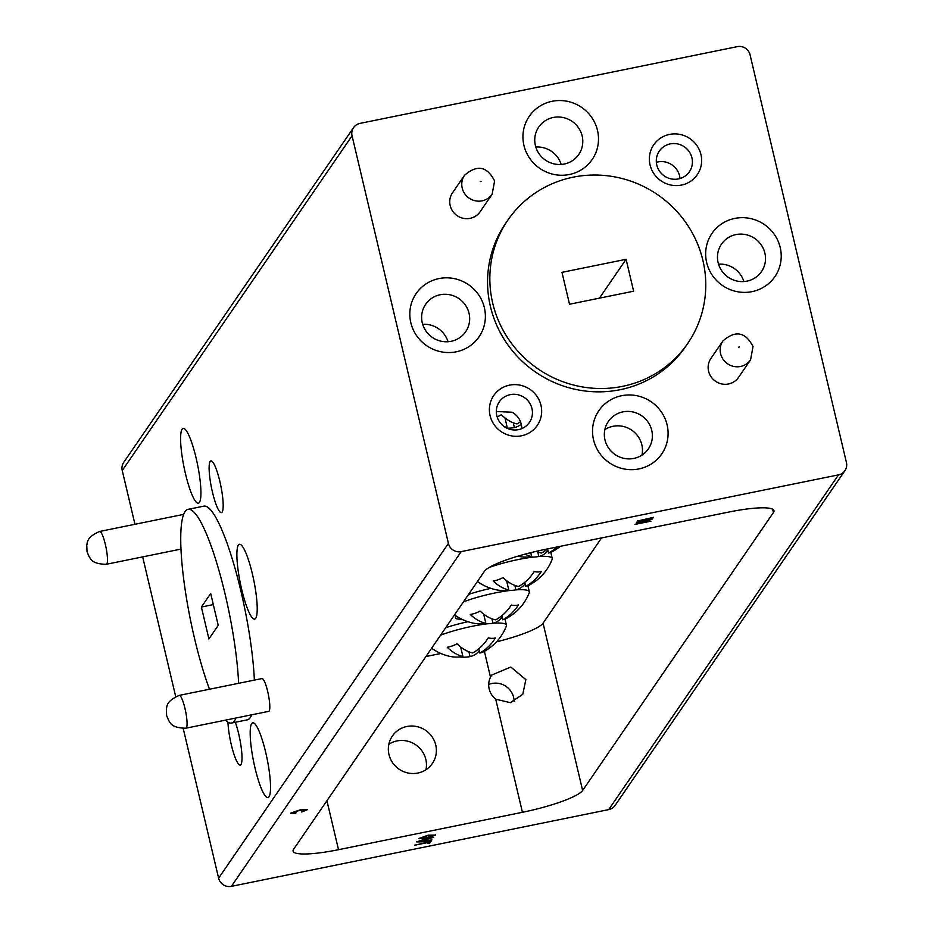 <?xml version="1.0" encoding="UTF-8"?>
<svg xmlns="http://www.w3.org/2000/svg" width="933" height="933" viewBox="0 0 933 933"><rect width="100%" height="100%" fill="white"/><g stroke="black" fill="none" stroke-linecap="round" stroke-linejoin="round"><path stroke-width="1.4" d="M456.622 616.305A21.844 3.697 166.7 0 0 455.631 617.238A21.844 3.697 166.7 0 0 455.432 617.984A21.844 3.697 166.7 0 0 461.543 619.092M667.095 424.83A38.16 36.982 34.5 0 0 621.658 395.709A38.16 36.982 34.5 0 0 593.528 439.793A38.16 36.982 34.5 0 0 638.965 468.914A38.16 36.982 34.5 0 0 667.095 424.83M651.747 430.393A24.258 23.512 34.5 0 0 632.621 411.908A24.258 23.512 34.5 0 0 608.363 421.413A24.258 23.512 34.5 0 0 604.981 439.898A24.258 23.512 34.5 0 0 624.107 458.395A24.258 23.512 34.5 0 0 648.365 448.878A24.258 23.512 34.5 0 0 651.747 430.393M641.962 455.117A24.258 23.512 34.5 0 0 641.834 444.831A24.258 23.512 34.5 0 0 604.841 429.623M780.221 247.548A38.16 36.982 34.5 0 0 734.784 218.415A38.16 36.982 34.5 0 0 706.654 262.511A38.16 36.982 34.5 0 0 752.091 291.632A38.16 36.982 34.5 0 0 780.221 247.548M764.873 253.1A24.258 23.512 34.5 0 0 745.747 234.615A24.258 23.512 34.5 0 0 721.489 244.131A24.258 23.512 34.5 0 0 718.107 262.616A24.258 23.512 34.5 0 0 737.233 281.101A24.258 23.512 34.5 0 0 761.491 271.596A24.258 23.512 34.5 0 0 764.873 253.1M743.869 281.556A24.258 23.512 34.5 0 0 718.527 264.156M597.505 130.422A38.16 36.982 34.5 0 0 552.068 101.3A38.16 36.982 34.5 0 0 523.938 145.385A38.16 36.982 34.5 0 0 569.375 174.506A38.16 36.982 34.5 0 0 597.505 130.422M582.157 135.985A24.258 23.512 34.5 0 0 563.019 117.5A24.258 23.512 34.5 0 0 538.773 127.005A24.258 23.512 34.5 0 0 535.39 145.49A24.258 23.512 34.5 0 0 554.517 163.986A24.258 23.512 34.5 0 0 578.775 154.47A24.258 23.512 34.5 0 0 582.157 135.985M561.141 164.43A24.258 23.512 34.5 0 0 535.81 147.041M484.379 307.715A38.16 36.982 34.5 0 0 438.942 278.582A38.16 36.982 34.5 0 0 410.812 322.666A38.16 36.982 34.5 0 0 456.249 351.799A38.16 36.982 34.5 0 0 484.379 307.715M469.031 313.266A24.258 23.512 34.5 0 0 449.904 294.781A24.258 23.512 34.5 0 0 425.646 304.298A24.258 23.512 34.5 0 0 422.264 322.783A24.258 23.512 34.5 0 0 441.391 341.268A24.258 23.512 34.5 0 0 465.649 331.763A24.258 23.512 34.5 0 0 469.031 313.266M448.027 341.723A24.258 23.512 34.5 0 0 422.684 324.322M490.082 415.64A26.404 25.576 -145.5 0 1 509.535 385.142A26.404 25.576 -145.5 0 1 540.965 405.295A26.404 25.576 -145.5 0 1 521.512 435.793A26.404 25.576 -145.5 0 1 490.082 415.64M531.962 408.561A18.24 17.68 34.5 0 0 499.342 401.808A18.24 17.68 34.5 0 0 511.179 429.612A18.24 17.68 34.5 0 0 531.962 408.561M650.056 164.919A26.404 25.576 -145.5 0 1 669.521 134.422A26.404 25.576 -145.5 0 1 700.951 154.575A26.404 25.576 -145.5 0 1 681.487 185.072A26.404 25.576 -145.5 0 1 650.056 164.919M691.948 157.84A18.24 17.68 34.5 0 0 659.316 151.088A18.24 17.68 34.5 0 0 671.165 178.891A18.24 17.68 34.5 0 0 691.948 157.84M679.994 178.541A18.24 17.68 34.5 0 0 656.354 162.319M521.722 428.655A18.24 17.68 34.5 0 0 512.159 412.234L496.321 411.546M450.173 205.575A16.747 16.223 34.5 0 0 480.11 211.768L492.134 194.262A16.747 16.223 -145.5 0 1 462.197 188.069A16.747 16.223 -145.5 0 1 464.529 175.311L452.505 192.816A16.747 16.223 34.5 0 0 450.173 205.575M708.579 371.206A16.747 16.223 34.5 0 0 738.516 377.399L750.54 359.893A16.747 16.223 -145.5 0 1 720.603 353.7A16.747 16.223 -145.5 0 1 722.935 340.942L710.911 358.447A16.747 16.223 34.5 0 0 708.579 371.206M388.839 744.254A24.258 23.512 -145.5 0 1 425.833 759.462A24.258 23.512 -145.5 0 1 425.961 769.737M388.979 754.529A24.258 23.512 -145.5 0 1 392.361 736.032A24.258 23.512 -145.5 0 1 416.619 726.527A24.258 23.512 -145.5 0 1 435.746 745.012A24.258 23.512 -145.5 0 1 432.364 763.497A24.258 23.512 -145.5 0 1 408.106 773.014A24.258 23.512 -145.5 0 1 388.979 754.529M488.705 684.472A18.24 17.68 -145.5 0 1 514.106 701.488M490.49 677.16L491.726 675.049L510.817 667.037L525.85 679.621L522.783 694.292L510.316 702.677L495.703 699.167A18.24 17.68 -145.5 0 1 490.49 677.16L484.39 651.316M265.707 752.418A38.16 6.893 -101.5 0 0 254.126 723.18A38.16 6.893 -101.5 0 0 255.012 767.976A38.16 6.893 -101.5 0 0 269.077 796.7A38.16 6.893 -101.5 0 0 265.707 752.418M252.388 573.912A38.16 6.893 -101.5 0 0 240.807 544.685A38.16 6.893 -101.5 0 0 241.705 589.481A38.16 6.893 -101.5 0 0 255.759 618.206A38.16 6.893 -101.5 0 0 252.388 573.912M196.105 458.01A38.16 6.893 -101.5 0 0 184.524 428.772A38.16 6.893 -101.5 0 0 185.422 473.567A38.16 6.893 -101.5 0 0 199.475 502.304A38.16 6.893 -101.5 0 0 196.105 458.01M235.326 722.282A26.404 4.77 78.5 0 1 238.673 733.828A26.404 4.77 78.5 0 1 241.006 764.465A26.404 4.77 78.5 0 1 231.279 744.592A26.404 4.77 78.5 0 1 227.967 722.189M239.21 736.207A18.24 3.289 -101.5 0 0 240.049 740.324M212.456 492.158A26.404 4.77 78.5 0 1 211.838 461.17A26.404 4.77 78.5 0 1 219.85 481.393A26.404 4.77 78.5 0 1 222.182 512.03A26.404 4.77 78.5 0 1 212.456 492.158M220.386 483.772A18.24 3.289 -101.5 0 0 221.226 487.889M268.692 711.354A16.747 3.021 -101.5 0 0 267.701 691.54A16.747 3.021 -101.5 0 0 262.021 678.548L179.276 695.377A16.747 3.021 78.5 0 1 184.956 708.369A16.747 3.021 78.5 0 1 185.947 728.183L268.692 711.354M507.914 220.06L505.616 223.395A109.044 105.651 34.5 0 0 490.42 306.479A109.044 105.651 34.5 0 0 576.396 389.562A109.044 105.651 34.5 0 0 685.405 346.819L687.703 343.484A109.044 105.651 34.5 0 0 702.899 260.4A109.044 105.651 34.5 0 0 616.923 177.317A109.044 105.651 34.5 0 0 507.914 220.06A109.044 105.651 34.5 0 0 492.706 303.143A109.044 105.651 34.5 0 0 578.693 386.227A109.044 105.651 34.5 0 0 687.703 343.484M225.518 720.136A109.044 19.686 -101.5 0 0 231.524 723.052L247.292 719.844A109.044 19.686 -101.5 0 0 251.688 714.818M254.371 680.099A109.044 19.686 -101.5 0 0 240.831 590.752A109.044 19.686 -101.5 0 0 203.837 506.141L188.069 509.348A109.044 19.686 -101.5 0 0 194.531 638.429A109.044 19.686 -101.5 0 0 209.482 689.23M231.524 723.052A109.044 19.686 -101.5 0 0 235.932 718.025M238.615 683.306A109.044 19.686 -101.5 0 0 225.063 593.959A109.044 19.686 -101.5 0 0 188.069 509.348M636.423 522.305L652.692 518.585L639.338 523.121L650.907 521.174L634.965 524.416L648.318 519.879L636.423 522.305M433.647 837.333L418.719 841.403L431.921 839.922L422.754 841.788L416.666 841.916L424.527 839.187L433.705 837.321L418.649 841.671M305.441 810.101L299.959 810.299L292.764 812.608L296.123 812.795L295.271 813.378L290.909 813.075L300.274 809.832L307.26 809.739L301.732 811.99L305.488 809.832M290.828 813.354L295.271 813.378M307.249 809.692L301.732 811.99M582.624 790.484L773.434 512.544A54.522 9.225 166.7 0 0 773.947 510.689A54.522 9.225 166.7 0 0 728.521 512.112L544.604 549.514A54.522 9.225 166.7 0 0 484.425 571.323L293.603 849.263A54.522 9.225 166.7 0 0 293.09 851.118A54.522 9.225 166.7 0 0 338.516 849.695L522.433 812.293A54.522 9.225 166.7 0 0 582.624 790.484L543.064 623.151L601.563 537.933M844.925 470.664A10.729 10.403 34.5 0 0 846.418 462.476L750.062 54.837A10.729 10.403 34.5 0 0 737.28 46.65L359.975 123.389A10.729 10.403 34.5 0 0 352.056 135.786L448.423 543.426A10.729 10.403 34.5 0 0 461.194 551.613L838.51 474.874A10.729 10.403 34.5 0 0 844.925 470.664L615.115 805.401A10.729 10.403 -145.5 0 1 608.701 809.611L231.384 886.35A10.729 10.403 -145.5 0 1 218.614 878.163L183.23 728.51M414.555 845.24L428.982 841.893L431.559 840.435L429.751 843.07L427.909 843.444L428.655 842.371L414.555 845.24M419.069 838.405L428.13 835.187L435.419 835.082L426.124 838.347L418.987 838.697M435.513 834.767L426.124 838.347M637.286 521.046L653.555 517.325L637.286 521.046M633.624 291.201L569.515 304.24L561.981 272.343L626.09 259.304L633.624 291.201M183.393 515.121A16.747 3.021 -101.5 0 0 182.425 514.631L99.679 531.46A16.747 3.021 78.5 0 1 105.359 544.452A16.747 3.021 78.5 0 1 106.35 564.267L180.99 549.094M175.684 696.554L142.667 556.884M134.958 524.276L122.246 470.524A10.729 10.403 -145.5 0 1 123.739 462.336L353.56 127.599M218.229 625.367L210.683 593.47L201.376 607.033L208.91 638.93L218.229 625.367M626.09 259.304L599.406 298.163M213.319 604.596L201.376 607.033M496.438 641.881A54.522 9.225 166.7 0 0 543.064 623.151M425.914 656.54L440.901 653.485M501.802 615.78L502.747 619.792A48.901 27.255 -109.9 0 0 506.502 618.381A49.239 49.239 0 0 0 529.268 592.677A40.889 6.916 166.7 0 0 529.349 591.849L528.113 586.612A40.889 6.916 166.7 0 0 527.588 585.842M525.314 584.909A40.889 6.916 166.7 0 0 524.358 584.734M490.84 588.361A40.889 6.916 166.7 0 0 468.599 594.368M524.708 582.344L525.676 586.402A48.878 27.255 -109.9 0 0 529.536 584.956A49.239 49.239 0 0 0 552.161 559.322A40.889 6.916 166.7 0 0 552.243 558.494L551.006 553.257A40.889 6.916 166.7 0 0 550.482 552.476M548.242 551.566A40.889 6.916 166.7 0 0 547.321 551.391M478.804 648.785L479.819 653.042A48.843 27.232 -109.9 0 0 484.087 651.479A49.239 49.239 0 0 0 506.362 626.031A40.889 6.916 166.7 0 0 506.444 625.192L505.208 619.967A40.889 6.916 166.7 0 0 504.706 619.197M502.386 618.252A40.889 6.916 166.7 0 0 501.383 618.078M467.946 621.705A40.889 6.916 166.7 0 0 445.694 627.722M506.444 625.192A40.889 6.916 166.7 0 0 492.729 623.256M487.702 623.745A40.889 6.916 166.7 0 0 440.551 635.221M479.819 653.042A48.866 39.722 -89.5 0 0 495.435 637.95A39.862 22.229 -109.9 0 1 488.274 637.857A48.843 39.699 90.5 0 1 472.658 652.948A48.843 27.232 -109.9 0 1 456.983 643.723A39.454 32.072 90.5 0 1 447.222 647.257A48.843 27.232 70.1 0 0 462.896 656.482A48.843 39.699 90.5 0 1 449.239 656.237A49.239 49.239 0 0 1 431.629 648.225M459.771 656.949A48.866 39.722 -89.5 0 0 470.057 656.587A48.843 27.232 70.1 0 0 479.294 650.849M520.497 421.763A48.854 39.711 90.5 0 1 516.987 423.932A48.819 27.22 -109.9 0 1 501.336 414.765A39.536 32.13 90.5 0 1 497.102 416.829M506.911 428.165A48.854 39.711 -89.5 0 0 514.386 427.559A48.854 27.232 70.1 0 0 521.244 424.188M504.333 426.684A48.854 27.232 70.1 0 0 507.237 427.489A48.854 39.711 90.5 0 1 506.013 427.711M547.648 548.896A48.901 39.746 90.5 0 1 541.455 553.036A48.866 27.244 -109.9 0 1 536.242 551.333M560.336 546.318A49.239 49.239 0 0 1 552.534 551.555A48.866 27.244 -109.9 0 1 548.592 553.024A48.808 39.676 -89.5 0 0 556.908 547.018M529.256 556.884A48.808 39.676 -89.5 0 0 538.819 556.5A48.808 27.209 70.1 0 0 548.009 550.575M525.069 554.144A48.808 27.209 70.1 0 0 531.682 556.523A48.901 39.746 90.5 0 1 518.713 556.36A49.239 49.239 0 0 1 517.897 556.173M552.243 558.494A40.889 6.916 166.7 0 0 538.586 556.546M533.244 557.071A40.889 6.916 166.7 0 0 489.16 567.474M525.676 586.402A48.796 39.664 -89.5 0 0 541.338 571.486A40.107 22.357 -109.9 0 1 534.212 571.556A48.913 39.746 90.5 0 1 518.538 586.449A48.878 27.255 -109.9 0 1 502.957 577.562A39.862 32.398 90.5 0 1 493.172 580.991A48.796 27.209 70.1 0 0 508.765 589.901A48.913 39.746 90.5 0 1 495.983 589.749A49.239 49.239 0 0 1 477.428 581.516M506.526 590.239A48.796 39.664 -89.5 0 0 515.891 589.866A48.796 27.209 70.1 0 0 525.081 583.883M529.349 591.849A40.889 6.916 166.7 0 0 515.657 589.901M510.456 590.414A40.889 6.916 166.7 0 0 463.444 601.878M502.747 619.792A48.784 39.653 -89.5 0 0 518.421 604.946A40.189 22.404 -109.9 0 1 511.307 605.039A48.924 39.757 90.5 0 1 495.633 619.862A48.901 27.255 -109.9 0 1 480.052 611.045A39.944 32.468 90.5 0 1 470.267 614.45A48.784 27.197 70.1 0 0 485.836 623.291A48.924 39.757 90.5 0 1 473.299 623.139A49.239 49.239 0 0 1 454.523 614.87M483.83 623.594A48.784 39.653 -89.5 0 0 492.962 623.221A48.784 27.197 70.1 0 0 502.129 617.191M491.924 618.812L492.962 623.221M483.679 614.124L485.836 623.291M514.829 585.376L515.891 589.866M506.584 580.664L508.765 589.901M547.624 548.919L548.592 553.024M537.746 551.963L538.819 556.5M530.772 552.651L531.682 556.523M513.267 422.812L514.386 427.559M504.986 417.949L507.237 427.489M468.926 651.817L470.057 656.587M460.634 646.919L462.896 656.482M296.006 812.818L295.26 813.319M305.429 810.042L299.959 810.299M299.948 810.252L292.764 812.608M431.512 840.446L429.751 843.07M429.74 843.024L427.955 843.385M414.602 845.17L428.655 842.371M431.909 839.863L422.754 841.788M422.742 841.729L416.643 841.858M426.113 838.289L419.057 838.347M433.565 835.408L427.769 835.606L420.9 837.974L426.463 837.869L433.623 835.21M433.577 835.455L427.781 835.665L420.9 837.974M652.33 519.04L639.338 523.121M650.896 521.127L635.011 524.358M648.307 519.833L636.469 522.235M653.217 517.757L637.332 520.987M738.656 347.158L739.403 347.006L738.656 347.158M480.25 181.527L480.996 181.375L480.25 181.527M608.701 809.611L838.51 474.874M461.194 551.613L231.384 886.35M352.056 135.786L122.246 470.524M218.614 878.163L448.423 543.426M495.703 699.167L522.433 812.293M326.935 800.712L338.516 849.695M772.664 509.255L773.434 512.544M750.54 359.893L753.024 346.575C745.502 331.868 735.472 329.99 722.935 340.942M492.134 194.262L494.618 180.944C487.108 166.237 477.078 164.36 464.529 175.311M179.276 695.377C164.686 701.674 167.299 707.762 166.354 708.905L166.634 715.623L168.791 720.824C170.121 721.512 170.098 728.09 185.947 728.183M99.679 531.46C85.09 537.758 87.702 543.846 86.757 544.989L87.037 551.706L89.195 556.908C90.524 557.596 90.501 564.173 106.35 564.267"/></g></svg>
